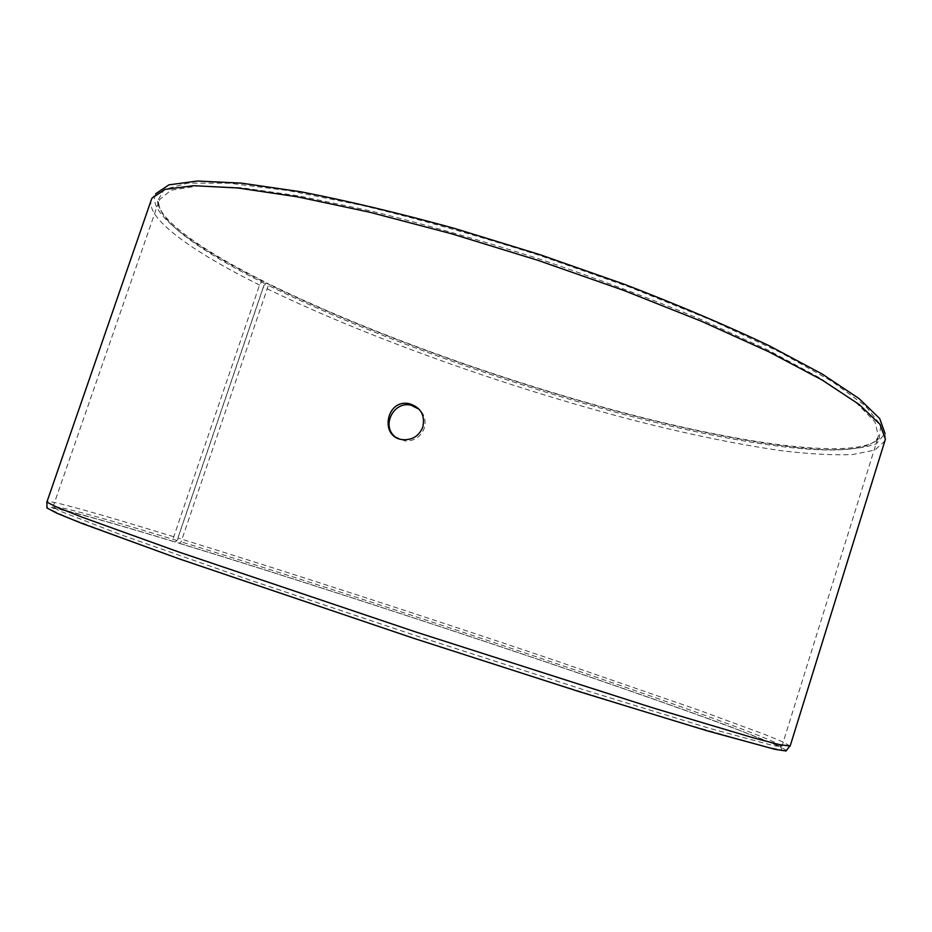 <?xml version="1.0" encoding="UTF-8"?>
<svg xmlns="http://www.w3.org/2000/svg" width="932" height="932" viewBox="0 0 932 932"><rect width="100%" height="100%" fill="white"/><g stroke="black" fill="none" stroke-linecap="round" stroke-linejoin="round"><path stroke-width="0.7" stroke-dasharray="4.66 3.5" d="M263.826 281.382L262.067 281.045L259.527 285.052L173.76 536.739L173.352 541.422L175.041 542.016L176.998 540.548L264.537 283.514L263.826 281.382C203.001 250.848 159.221 220.616 157.403 201.219L164.149 189.511L187.775 183.138L229.272 183.22L288.291 190.582L362.699 205.494C418.794 219.09 477.732 235.714 539.523 255.368L629.426 287.044L711.454 320.165L780.201 352.308L832.066 381.409L865.513 405.968L880.752 425.108L879.237 438.553C856.45 460.559 743.34 444.354 622.215 412.352C499.785 379.767 365.426 331.454 267.682 283.305L265.946 282.99L263.441 286.986L177.942 538.032L177.523 542.692L179.177 543.274L181.111 541.807L268.369 285.425L267.682 283.305M264.537 283.514C204.061 253.236 160.607 223.319 158.906 204.236L159.442 199.739L170.836 190.303L197.724 185.969L240.701 187.658L299.137 195.941L370.936 210.982C424.363 224.216 480.201 240.118 538.44 258.677C596.329 278.295 650.711 298.636 701.575 319.688L768.283 350.187L820.242 378.194L855.832 402.344L874.903 421.788L878.468 436.141L876.231 440.079C853.91 461.806 741.592 445.613 621.085 413.715C499.307 381.246 365.554 333.19 268.369 285.425M262.067 281.045C193.472 246.677 146.138 212.414 155.691 193.751L152.032 198.108M885.4 439.217L885.051 433.543L876.371 443.772C864.279 448.129 846.943 450.098 824.342 449.702C775.657 447.115 709.112 434.825 636.952 416.557C510.014 383.774 368.315 333.353 265.946 282.99M259.527 285.052C192.353 251.628 145.287 218.426 151.38 199.599M885.039 440.824L874.729 450.121L852.57 454.571C832.754 455.317 808.929 454.024 781.086 450.669C736.641 444.215 687.152 434.009 632.618 420.041C506.076 386.92 365.461 336.848 263.441 286.986M173.352 541.422C103.918 520.277 51.342 505.587 46.984 507.229M786.515 750.377L778.604 745.868L729.581 726.424C683.354 709.299 619.535 686.954 549.356 663.118C425.796 621.248 284.843 575.51 177.523 542.692M173.76 536.739C101.868 514.627 47.893 499.261 46.612 501.637M790.126 746.101L783.8 742.303L765.16 734.602L699.21 710.289L555.123 660.473C430.083 618.231 286.823 571.642 177.942 538.032M175.041 542.016C109.964 522.165 69.259 510.887 52.938 508.208L51.132 509.769L67.151 517.26L157.986 551.208L231.334 576.861L413.668 638.164L508.907 669.129L671.075 719.9L764.322 746.474L781.657 749.957L781.144 747.627C760.594 736.56 653.402 698.336 535.213 658.388C415.754 618.044 281.755 574.625 179.177 543.274M176.998 540.548C112.353 520.743 72.02 509.466 56.002 506.705L53.019 506.868L59.823 511.004L121.533 534.991L246.922 579.04L414.623 635.251L582.966 689.529L710.033 728.486L773.944 745.798L781.866 746.497L779.571 744.61C759.312 733.915 652.796 696.087 535.201 656.396C416.359 616.32 283.002 573.087 181.111 541.807M394.644 436.397L404.942 440.964C414.216 441.209 420.635 437.003 424.2 428.336C426.285 420.949 424.631 414.6 419.225 409.311M876.231 440.079L879.237 438.553M158.906 204.236L157.403 201.219M56.002 506.705L52.938 508.208M779.571 744.61L781.144 747.627M781.866 746.497L878.468 436.141M53.019 506.868L159.442 199.739M404.942 440.964L403.451 439.718"/><path stroke-width="1.4" d="M155.691 193.751L168.913 184.851L197.363 181.029L241.516 183.15L300.675 191.759C346.972 200.753 398.092 212.927 454.035 228.282L539.779 254.611L624.405 284.295C678.554 305.137 726.925 325.676 769.529 345.912L822.257 374.082L859.048 398.581L879.68 418.538L885.051 433.543M151.38 199.599L152.032 198.108L165.174 189.347L193.646 185.689L237.928 187.996L297.343 196.815L369.783 212.24L451.601 233.781L537.904 260.319L623.1 290.167L701.738 321.389L769.203 351.958L822.269 380.116L859.269 404.535L880.018 424.375L885.4 439.217L790.126 746.101L778.756 744.505L752.625 737.631L653.285 708.017L415.707 631.954L179.363 552.198L81.83 517.085L56.712 507.101L46.856 502.127L151.38 199.599M46.984 507.229L46.996 507.987L56.817 513.194L81.795 523.376L178.746 558.711L413.633 638.28L579.483 691.73L707.027 730.793L775.063 749.34L786.049 750.971L786.515 750.377M419.225 409.311L410.989 405.187C393.98 400.877 381.27 425.26 394.644 436.397M422.813 427.019C419.249 435.722 412.783 439.951 403.451 439.718C378.94 438.215 385.86 398.185 409.532 403.754C420.81 407.447 425.237 415.206 422.813 427.019M786.049 750.971L789.649 746.334M46.996 507.987L46.856 502.127M410.989 405.187L409.532 403.754"/></g></svg>

